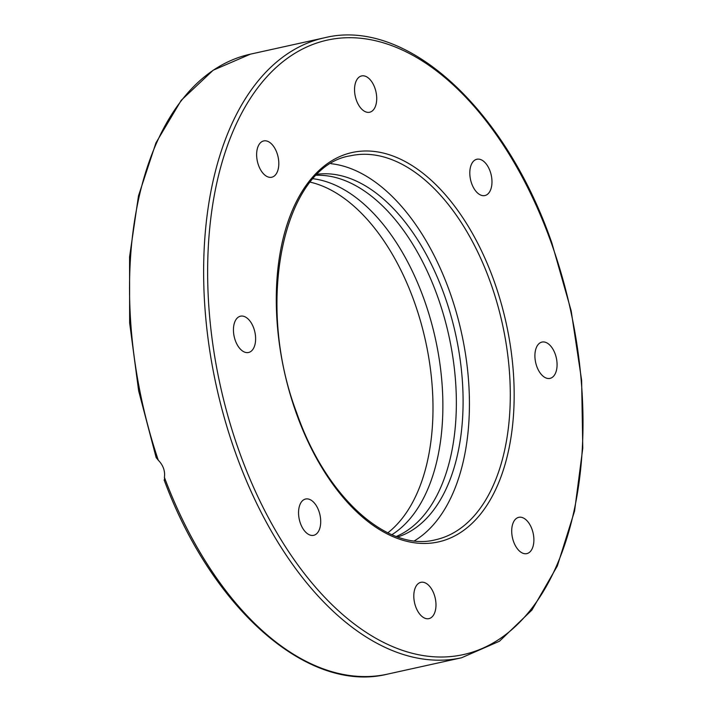 <?xml version="1.0" encoding="UTF-8"?>
<svg xmlns="http://www.w3.org/2000/svg" width="712" height="712" viewBox="0 0 712 712"><rect width="100%" height="100%" fill="white"/><g stroke="black" fill="none" stroke-linecap="round" stroke-linejoin="round"><path stroke-width="1.07" d="M414.42 540.835A196.637 111.944 77.5 0 0 461.456 332.646A196.637 111.944 77.5 0 0 331.044 163.698M415.666 606.606A18.592 10.582 -102.5 0 1 420.881 582.327A18.592 10.582 -102.5 0 1 435.228 598.187A18.592 10.582 -102.5 0 1 428.909 618.63A18.592 10.582 -102.5 0 1 415.666 606.606M298.764 509.311A18.592 10.582 -102.5 0 1 305.617 499.014A18.592 10.582 -102.5 0 1 319.964 514.883A18.592 10.582 -102.5 0 1 313.645 535.317A18.592 10.582 -102.5 0 1 302.493 527.886A18.592 10.582 -102.5 0 1 298.764 509.311M238.387 317.098A18.592 10.582 -102.5 0 1 240.514 316.181A18.592 10.582 -102.5 0 1 254.869 332.059A18.592 10.582 -102.5 0 1 248.532 352.493A18.592 10.582 -102.5 0 1 234.684 338.556A18.592 10.582 -102.5 0 1 238.387 317.098M269.91 142.56A18.592 10.582 -102.5 0 1 278.766 161.989A18.592 10.582 -102.5 0 1 271.735 177.244A18.592 10.582 -102.5 0 1 257.388 161.375A18.592 10.582 -102.5 0 1 263.707 140.931A18.592 10.582 -102.5 0 1 269.91 142.56M374.859 87.959A18.592 10.582 -102.5 0 1 369.644 112.238A18.592 10.582 -102.5 0 1 355.297 96.378A18.592 10.582 -102.5 0 1 361.607 75.935A18.592 10.582 -102.5 0 1 374.859 87.959M491.761 185.254A18.592 10.582 -102.5 0 1 484.908 195.551A18.592 10.582 -102.5 0 1 470.552 179.682A18.592 10.582 -102.5 0 1 476.88 159.248A18.592 10.582 -102.5 0 1 488.032 166.679A18.592 10.582 -102.5 0 1 491.761 185.254M552.129 377.467A18.592 10.582 -102.5 0 1 550.002 378.383A18.592 10.582 -102.5 0 1 535.655 362.506A18.592 10.582 -102.5 0 1 541.992 342.072A18.592 10.582 -102.5 0 1 555.832 356A18.592 10.582 -102.5 0 1 552.129 377.467M520.614 551.996A18.592 10.582 -102.5 0 1 511.75 532.576A18.592 10.582 -102.5 0 1 518.79 517.321A18.592 10.582 -102.5 0 1 533.137 533.19A18.592 10.582 -102.5 0 1 526.809 553.625A18.592 10.582 -102.5 0 1 520.614 551.996M391.912 534.694A186.01 105.892 77.5 0 0 435.335 338.423A186.01 105.892 77.5 0 0 313.227 178.748M316.493 175.277A186.01 105.892 -102.5 0 1 448.809 335.441A186.01 105.892 -102.5 0 1 396.344 536.465M387.826 532.816A186.01 105.892 77.5 0 0 425.456 340.603A186.01 105.892 77.5 0 0 310.307 182.174M397.741 536.964A186.01 105.892 77.5 0 0 455.547 333.955A186.01 105.892 77.5 0 0 317.552 174.226M158.278 460.183A317.481 180.732 -102.5 0 1 250.384 54.165L213.2 70.212L181.231 100.303L155.955 142.863L138.484 195.862L129.575 256.818L129.637 322.865L138.644 390.87L156.168 457.611L158.278 460.183C163.226 465.31 165.264 471.05 164.41 477.387L164.677 479.924M350.571 155.777A196.637 111.944 -102.5 0 1 502.316 323.613A196.637 111.944 -102.5 0 1 435.459 539.785C387.497 552.334 325.571 496.869 296.619 412.595C254.184 301.14 284.159 165.602 350.571 155.777M296.237 413.031A199.44 113.537 77.5 0 0 501.8 474.557A199.44 113.537 77.5 0 0 387.746 154.255A199.44 113.537 77.5 0 0 296.237 413.031M551.515 243.54A314.677 179.139 -102.5 0 1 407.122 651.854A314.677 179.139 -102.5 0 1 227.155 146.458A314.677 179.139 -102.5 0 1 551.515 243.54M461.545 657.772L499.486 641.218L531.944 610.042L557.354 565.924L574.566 511.074L582.781 448.16L581.624 380.27L571.158 310.77L551.898 243.095C505.387 108.153 406.036 17.355 324.485 37.789A317.481 180.732 77.5 0 0 238.502 461.002A317.481 180.732 77.5 0 0 461.545 657.772L387.444 674.148A317.481 180.732 -102.5 0 1 164.41 477.387M387.444 674.148C308.225 693.835 211.998 609.08 164.116 479.915M324.485 37.789L250.384 54.165"/></g></svg>
